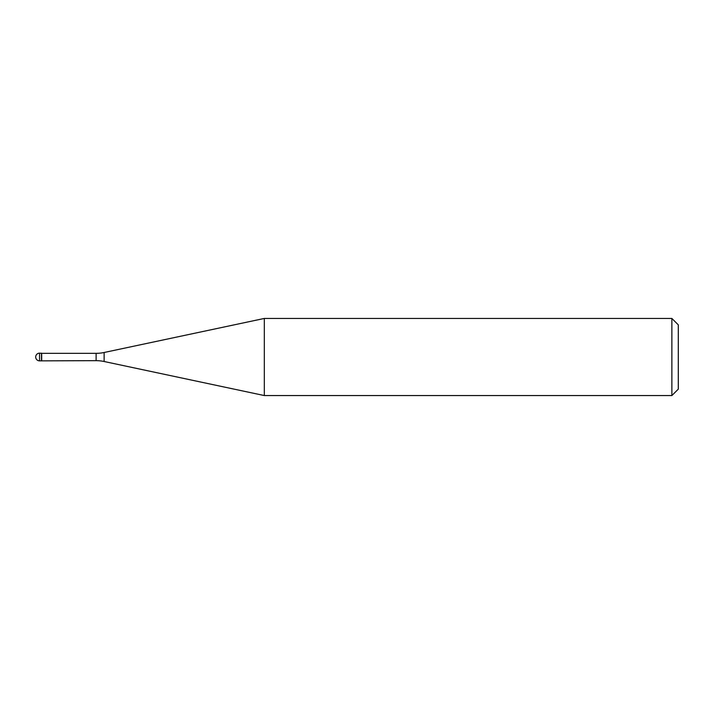 <?xml version="1.0" encoding="UTF-8"?>
<svg xmlns="http://www.w3.org/2000/svg" width="714" height="714" viewBox="0 0 714 714"><rect width="100%" height="100%" fill="white"/><g stroke="black" fill="none" stroke-linecap="round" stroke-linejoin="round"><path stroke-width="1.07" d="M41.68 353.341L39.556 353.144L39.556 360.856L41.483 360.856L41.483 353.144L41.483 360.856L96.113 360.659L96.113 353.341L41.68 353.341L41.68 360.659M39.556 360.856A3.856 3.856 0 0 1 35.7 357A3.856 3.856 0 0 1 39.556 353.144M96.113 353.341A38.556 38.556 0 0 0 104.128 352.493L264.323 318.444L264.323 395.556L104.128 361.507A38.556 38.556 0 0 0 96.113 360.659M264.323 318.444L671.874 318.444L671.874 395.556L264.323 395.556M671.874 395.556L678.3 389.13L678.3 324.87L671.874 318.444M104.128 352.493L104.128 361.507"/></g></svg>
